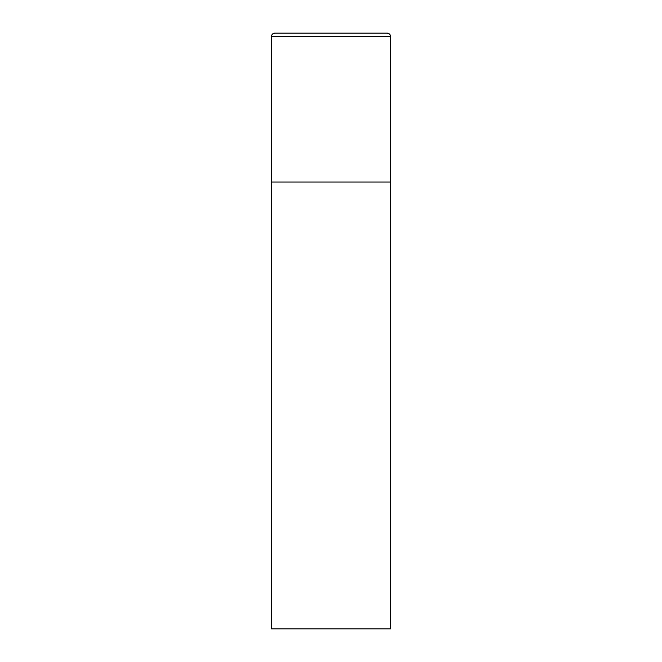 <?xml version="1.0" encoding="UTF-8"?>
<svg xmlns="http://www.w3.org/2000/svg" width="662" height="662" viewBox="0 0 662 662"><rect width="100%" height="100%" fill="white"/><g stroke="black" fill="none" stroke-linecap="round" stroke-linejoin="round"><path stroke-width="0.99" d="M271.42 36.675L271.42 628.9L390.58 628.9L390.58 182.05L271.42 182.05L390.58 182.05L390.58 36.675A3.575 3.575 0 0 0 387.005 33.1L274.995 33.1A3.575 3.575 0 0 0 271.42 36.675L390.58 36.675"/></g></svg>
